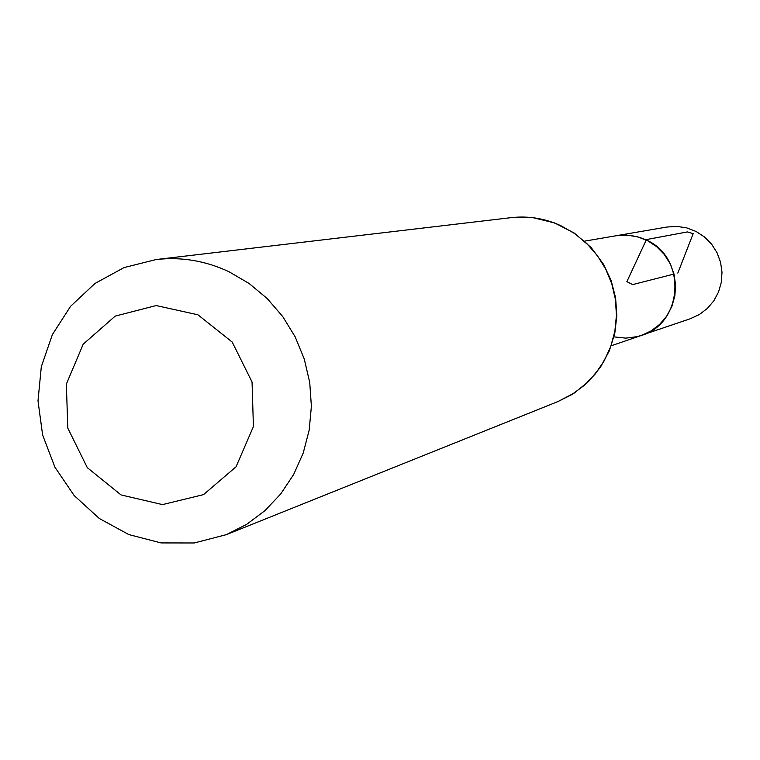<?xml version="1.0" encoding="UTF-8"?>
<svg xmlns="http://www.w3.org/2000/svg" width="760" height="760" viewBox="0 0 760 760"><rect width="100%" height="100%" fill="white"/><g stroke="black" fill="none" stroke-linecap="round" stroke-linejoin="round"><path stroke-width="1.14" d="M645.582 239.714C686.841 256.49 683.791 323.266 641.336 335.474L651.111 330.913L659.718 324.339L666.739 316.055L671.869 306.423L674.861 295.897L675.583 284.943L674.006 274.056L670.187 263.748L664.306 254.476L656.64 246.658L647.529 240.663L637.393 236.749L626.696 235.096L615.923 235.771L622.373 235.087L631.019 235.486L639.492 237.357L645.582 239.714M197.923 314.783L232.208 342.066L252.054 382.014L253.412 426.588L236.046 466.801L203.547 494.617L162.488 504.602L121.03 494.931L87.295 467.637L67.811 428.146L66.348 384.132L83.21 344.175L115.206 316.113L156.132 305.558L197.923 314.783M228.95 271.709L249.099 283.47L267.197 298.537L282.701 316.512L295.184 336.88L304.285 359.072L309.728 382.451L311.381 406.353L309.187 430.112L303.212 453.045L293.645 474.497L280.763 493.886L264.926 510.663L246.61 524.381L226.328 534.66L194.246 542.972L161.091 542.925L128.801 534.575L99.246 518.443L74.138 495.52L54.9 467.153L42.617 434.976L38 400.843L41.316 366.719L52.392 334.571L70.614 306.27L94.962 283.48L124.06 267.567L156.208 259.521C181.298 256.709 205.552 260.775 228.95 271.709M613.975 336.87L625.774 338.143L637.535 336.604L690.365 318.716L699.39 314.507L707.332 308.455L713.82 300.827L718.551 291.963L721.325 282.283L722 272.203L720.547 262.2L717.031 252.719L711.616 244.188L704.548 237.016L696.15 231.505L686.803 227.905L676.932 226.394L666.995 227.021L584.639 241.138M674.006 274.056L632.681 284.591L626.876 281.637L646.456 239.552L687.42 231.923L693.167 233.681L677.815 273.087M557.964 401.555L571.862 394.554L584.421 385.263L595.279 373.948L604.133 360.924L610.726 346.531L614.869 331.189L616.445 315.315L615.41 299.364L611.781 283.774L605.672 268.992L597.246 255.436L586.748 243.485L574.475 233.462L560.775 225.653C544.844 218.395 528.285 215.726 511.1 217.655L533.111 217.692L554.572 222.927L574.303 233.082L591.214 247.617L603.601 264.385L611.135 280.544L615.6 297.815L616.835 315.609L614.802 333.288L609.33 350.816L600.476 367.175L588.639 381.425L574.284 393.034L557.964 401.555L226.328 534.66M611.297 345.743L641.336 335.474M156.208 259.521L511.1 217.655"/></g></svg>
